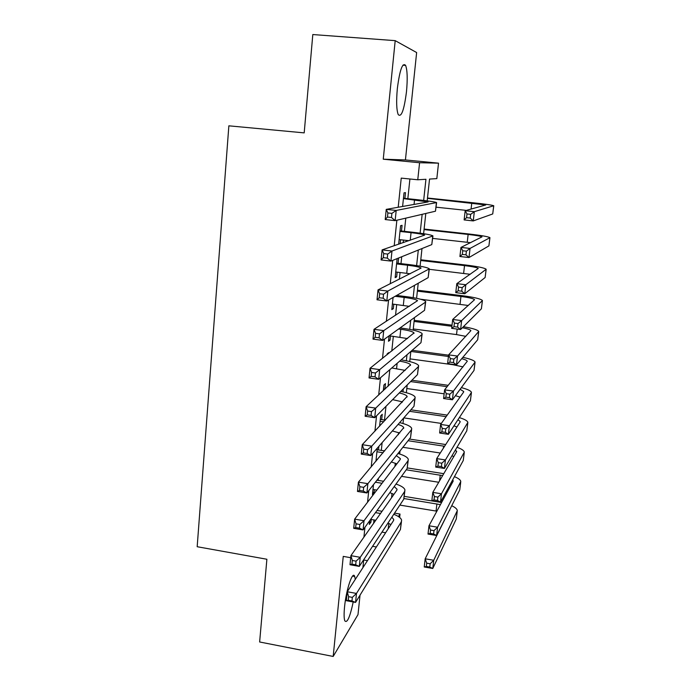 <?xml version="1.0" encoding="UTF-8"?>
<svg xmlns="http://www.w3.org/2000/svg" width="691" height="691" viewBox="0 0 691 691"><rect width="100%" height="100%" fill="white"/><g stroke="black" fill="none" stroke-linecap="round" stroke-linejoin="round"><path stroke-width="1.04" d="M355.269 579.395L354.699 576.484C352.773 570.11 346.191 589.483 344.55 606.914C343.893 613.781 343.963 618.41 344.783 620.794C347.098 623.584 349.914 617.305 353.222 601.973M406.481 91.704C407.664 78.929 407.37 70.154 405.6 65.377C402.507 62.207 399.752 69.921 397.342 88.526C396.202 101.318 396.496 110.007 398.223 114.585C401.367 117.695 404.123 110.068 406.481 91.704M394.535 513.137L400.02 514.044L399.648 517.438M395.2 40.648L383.255 159.198L405.427 159.941L416.638 52.542L395.2 40.648L312.807 34.55L304.195 132.879L228.859 125.822L197.177 546.719L266.881 559.252L259.635 641.982L333.183 656.45L357.998 614.619L360.028 595.141M362.896 567.674L363.699 559.995M405.427 159.941L438.526 163.162L436.824 178.624L429.543 179.064L427.176 200.865M369.72 520.668L369.322 524.443L370.929 522.18L371.214 519.485M373.494 484.616L372.44 494.696L374.03 492.614L374.341 489.677M377.312 448.122L375.93 461.338M381.682 419.644L382.244 414.306L380.681 415.913L379.601 426.235M384.896 389.016L385.466 383.626L383.911 385.034L383.315 390.709M388.618 353.533L388.713 352.626L387.176 353.844L387.081 354.759M389.059 335.852L388.489 341.276L390.026 340.136L390.467 335.938M393.075 297.467L391.806 309.611L393.326 308.678L393.792 304.213M397.144 258.589L395.148 277.618L396.66 276.892L397.152 272.159M401.471 231.01L402.067 225.326L400.581 225.715L398.647 244.225M423.661 200.425L425.941 179.28L417.761 179.781L401.238 178.114L398.215 207.248M396.867 220.239L394.215 245.746M392.687 260.386L390.26 283.768M388.575 300.015L386.355 321.306M384.507 339.126L382.503 358.387M380.491 377.735L378.694 395.01M376.535 415.844L374.937 431.193M372.622 453.477L371.222 466.935M368.761 490.627L367.552 502.245M364.943 527.319L363.924 537.132M373.632 523.294L373.986 519.952M378.15 480.4L378.357 478.44M381.311 450.385L382.132 442.62M384.507 420.059L385.958 406.36M388.066 386.286L389.819 369.65M391.788 351.028L393.334 336.318M395.546 315.338L396.677 304.576M397.627 295.567L397.705 294.85M399.355 279.224L400.063 272.504M400.996 263.625L401.721 256.741M403.199 242.671L403.475 240.079M404.399 231.338L405.79 218.149M407.837 198.706L409.91 178.995M404.891 198.395L405.496 192.651L404.028 192.824L402.603 206.471M400.141 243.716L400.555 239.751M398.085 263.28L398.638 257.985M378.504 449.953L378.884 446.326M350.708 557.706L343.254 556.393L333.183 656.45M363.544 559.969L367.457 560.66M372.579 546.313L376.362 546.97M417.761 179.781L419.584 162.739L438.526 163.162M383.255 159.198L419.584 162.739M398.405 516.548L400.02 514.044M425.803 213.467L423.609 233.696M421.994 248.561L420.085 266.173M418.228 283.25L416.595 298.305M414.505 317.54L413.14 330.099M448.424 356.487L410.843 351.443L409.728 361.566M407.189 384.982L406.351 392.704M403.587 418.133L403 423.514M400.029 450.921L399.692 454.004M396.504 483.346L396.418 484.184M388.204 528.779L388.783 523.424M391.555 497.745L392.022 493.452M394.941 466.382L395.287 463.177M398.361 434.674L398.595 432.583M363.665 487.336L359.873 486.714L359.493 490.455L363.285 491.068L363.665 487.336L367.871 483.674L366.904 492.977L357.472 491.439L358.413 482.145L367.871 483.674L411.404 429.767L411.724 428.463C410.92 426.356 406.895 424.404 399.657 422.624L399.666 422.607M401.825 402.628L401.929 401.67M402.991 391.875L403.311 388.886M406.343 360.797L406.99 354.777M409.737 329.4L410.722 320.27M413.158 297.666L414.488 285.366M416.621 265.594L418.305 250.047M420.119 233.178L422.158 214.322M381.968 532.122L385.621 532.744M395.243 276.728L396.66 276.892M391.918 308.506L393.326 308.678M388.627 339.955L390.026 340.136M372.674 492.389L374.03 492.614M369.581 521.955L370.929 522.18M403.423 198.602L428.135 201.936L386.243 209.373L396.193 210.444L436.608 202.558C434.743 201.832 427.859 200.831 415.956 199.552L403.458 198.248M391.892 213.381L396.193 210.444L395.14 220.636L385.207 219.557L386.243 209.373L387.893 212.949L387.478 217.043L391.469 217.475L391.892 213.381L387.893 212.949M391.469 217.475L395.14 220.636L435.468 211.213L436.582 202.757M385.207 219.557L387.478 217.043M470.666 214.348L466.995 213.96L466.563 217.656L470.234 218.054L470.666 214.348L474.328 211.679L473.257 220.913L464.127 219.928L465.181 210.712L474.328 211.679L493.763 205.745C491.923 205.037 484.918 204.026 472.756 202.731L427.487 198.015M427.453 198.343L485.764 204.959L465.181 210.712L466.995 213.96M436.099 207.188L466.382 210.384M470.234 218.054L473.257 220.913L492.726 213.951L493.745 205.892M464.127 219.928L466.563 217.656M399.13 239.587L408.96 240.701M399.985 231.442L411.05 232.668C418.936 233.584 423.471 234.387 424.671 235.095L382.114 249.892L391.987 251.032L432.937 235.89C431.124 234.819 424.3 233.601 412.467 232.236L400.046 230.854M387.694 254.081L391.987 251.032L390.942 261.094L381.087 259.937L382.114 249.892L383.73 253.623L383.315 257.657L387.28 258.123L387.694 254.081L383.73 253.623M387.28 258.123L390.942 261.094L431.789 244.605L432.903 236.201M381.087 259.937L383.315 257.657M395.744 271.986L410.273 273.766M396.582 263.919L407.586 265.214C415.421 266.182 419.921 267.132 421.087 268.065L378.037 289.875L387.841 291.084L429.31 268.851C427.539 267.452 420.776 266.018 409.012 264.567L396.669 263.116M383.557 294.245L387.841 291.084L386.805 301.008L377.018 299.79L378.037 289.875L379.627 293.753L379.212 297.735L383.151 298.227L383.557 294.245L379.627 293.753M383.151 298.227L386.805 301.008L428.152 277.635L429.258 269.283M377.018 299.79L379.212 297.735M392.384 304.04L409.374 306.355M395.148 296.301L404.157 297.415C411.94 298.443 416.405 299.531 417.537 300.68L374.004 329.331L383.738 330.609L425.449 302.174L425.716 301.457C423.998 299.73 417.295 298.097 405.6 296.56L396.643 295.446M379.48 333.874L383.738 330.609L382.719 340.413L373.01 339.117L374.004 329.331L375.567 333.356L375.17 337.294L379.074 337.813L379.48 333.874L375.567 333.356M379.074 337.813L382.719 340.413L424.559 310.311L425.656 302.002M373.01 339.117L375.17 337.294M389.171 335.774L407.509 338.547M398.595 328.994L400.763 329.279C408.502 330.358 412.924 331.576 414.03 332.941L370.03 368.277L379.696 369.616L421.881 334.591L422.158 333.718C420.491 331.671 413.84 329.832 402.222 328.216L400.063 327.931M375.446 372.993L379.696 369.616L378.694 379.299L369.046 377.942L370.03 368.277L371.568 372.449L371.171 376.327L375.049 376.871L375.446 372.993L371.568 372.449M375.049 376.871L378.694 379.299L421 342.641L422.089 334.375M369.046 377.942L371.171 376.327M466.39 251.179L462.745 250.764L462.322 254.426L465.967 254.841L466.39 251.179L470.053 248.423L468.99 257.544L459.921 256.499L460.966 247.404L470.053 248.423L489.954 237.661C488.157 236.616 481.212 235.406 469.12 234.016L424.11 229.058M424.058 229.585L468.135 234.448C476.194 235.372 480.806 236.184 481.99 236.866L460.966 247.404L462.745 250.764M432.661 238.404L470.562 242.671M465.967 254.841L468.99 257.544L488.908 245.892L489.919 237.903M459.921 256.499L462.322 254.426M462.175 287.577L458.556 287.136L458.142 290.756L461.752 291.196L462.175 287.577L465.82 284.735L464.775 293.744L455.766 292.647L456.803 283.647L465.82 284.735L486.17 269.248C484.434 267.883 477.55 266.458 465.527 264.99L420.776 259.781M420.698 260.507L464.525 265.612C472.532 266.596 477.11 267.538 478.258 268.445L456.803 283.647L458.556 287.136M429.258 269.3L470.2 274.292M461.752 291.196L464.775 293.744L485.134 277.506L486.136 269.585M455.766 292.647L458.142 290.756M458.003 323.535L454.41 323.077L453.996 326.653L457.589 327.111L458.003 323.535L461.64 320.607L460.603 329.512L451.664 328.355L452.683 319.467L461.64 320.607L482.439 300.507C480.746 298.823 473.922 297.199 461.968 295.644L417.476 290.203M417.373 291.127L460.949 296.456C468.904 297.501 473.447 298.581 474.562 299.695L452.683 319.467L454.41 323.077M420.594 299.229L468.36 305.491M457.589 327.111L460.603 329.512L481.394 308.791L482.387 300.939M451.664 328.355L453.996 326.653M452.026 325.167L414.203 320.322M414.082 321.436L451.897 326.29M413.27 328.959L456.526 334.582L465.864 336.353M462.357 327.759C467.496 328.735 470.338 329.685 470.908 330.626L448.614 354.863L457.511 356.055L478.742 331.447C477.662 329.84 472.549 328.268 463.411 326.713M453.883 359.078L457.511 356.055L456.492 364.857L447.604 363.647L448.614 354.863L450.316 358.594L449.91 362.119L453.477 362.602L453.883 359.078L450.316 358.594M453.477 362.602L456.492 364.857L477.688 339.756L478.682 331.965M447.604 363.647L449.91 362.119M391.762 367.966L405.159 370.385M399.648 361.134C406.101 362.257 409.737 363.501 410.558 364.857L366.109 406.723L375.705 408.131L418.357 366.653L418.642 365.634C417.278 363.483 411.439 361.557 401.117 359.864M371.473 411.594L375.705 408.131L374.712 417.675L365.142 416.258L366.109 406.723L367.621 411.033L367.232 414.859L371.076 415.429L371.473 411.594L367.621 411.033M371.076 415.429L374.712 417.675L417.476 374.617L418.565 366.403M365.142 416.258L367.232 414.859M448.58 355.183L412.156 350.302M410.022 358.888L453.037 364.736L463.048 366.878M461.7 358.681C465.086 359.562 466.952 360.417 467.289 361.238L444.598 389.845L453.434 391.089L475.08 362.067C474.294 360.477 470.208 358.905 462.832 357.351M449.815 394.19L453.434 391.089L452.424 399.787L443.596 398.526L444.598 389.845L446.265 393.689L445.868 397.178L449.409 397.679L449.815 394.19L446.265 393.689M449.409 397.679L452.424 399.787L474.026 370.402L475.011 362.671M443.596 398.526L445.868 397.178M392.618 399.648L402.533 401.877M385.103 389.05L383.514 388.826M399.277 392.946C403.976 394.043 406.584 395.209 407.12 396.435L362.239 444.676L371.758 446.144L414.859 398.379L415.17 397.213C414.142 395.097 409.348 393.162 400.797 391.417M367.543 449.711L371.758 446.144L370.782 455.568L361.281 454.091L362.239 444.676L363.725 449.115L363.336 452.899L367.154 453.495L367.543 449.711L363.725 449.115M367.154 453.495L370.782 455.568L413.995 406.256L415.075 398.085M361.281 454.091L363.336 452.899M448.226 385.319L411.896 380.24M410.584 381.562L447.137 386.684M406.8 388.523L444.14 393.818M460.128 389.309L463.704 391.538L463.601 392.099L440.616 424.421L449.4 425.716L471.461 392.376C470.847 390.786 467.479 389.206 461.355 387.642M455.447 395.675L460.051 397.092M445.79 428.895L449.4 425.716L448.399 434.311L439.631 433.007L440.616 424.421L442.266 428.377L441.869 431.823L445.393 432.35L445.79 428.895L442.266 428.377M445.393 432.35L448.399 434.311L470.407 400.737L471.374 393.075M439.631 433.007L441.869 431.823M380.119 421.277L383.755 421.821M385.302 420.18L380.309 419.437M398.068 424.438C401.471 425.492 403.354 426.572 403.725 427.686L358.413 482.145L359.873 486.714M392.367 430.942L399.744 433.041M363.285 491.068L366.904 492.977L410.549 437.567L411.62 429.439M357.472 491.439L359.493 490.455M447.241 415.11L410.877 409.815M409.564 411.309L446.144 416.656M403.803 417.891L441.324 423.428M457.995 419.679L460.163 421.536L460.042 422.158L436.695 458.599L445.419 459.947L467.867 422.382C467.384 420.776 464.542 419.187 459.342 417.614M453.944 425.846L456.941 426.995M441.817 463.203L445.419 459.947L444.425 468.438L435.719 467.081L436.695 458.599L438.319 462.659L437.921 466.062L441.419 466.615L441.817 463.203L438.319 462.659M441.419 466.615L444.425 468.438L466.814 430.761L467.781 423.16M435.719 467.081L437.921 466.062M376.137 459.351L377.433 459.55M376.932 451.776L383.16 452.743M384.706 450.912L377.139 449.746M396.314 455.637L400.365 458.608L400.115 459.601L354.638 519.14L364.027 520.729L407.984 460.828L408.321 459.385C407.664 457.278 404.218 455.309 397.999 453.495M391.348 461.942L396.859 463.868M359.838 524.478L364.027 520.729L363.077 529.919L353.706 528.321L354.638 519.14L356.072 523.838L355.692 527.527L359.458 528.166L359.838 524.478L356.072 523.838M359.458 528.166L363.077 529.919L407.137 468.541L408.2 460.465M353.706 528.321L355.692 527.527M445.695 444.546L409.383 439.044M408.061 440.72L444.589 446.265M402.888 447.293L440.271 453.02M455.499 449.806L456.526 451.923L432.808 492.381L441.471 493.771L464.317 452.087C463.92 450.472 461.476 448.865 457.001 447.284M451.966 455.749L453.78 456.604M437.887 497.105L441.471 493.771L440.495 502.176L431.84 500.768L432.808 492.381L434.406 496.544L434.017 499.913L437.498 500.483L437.887 497.105L434.406 496.544M437.498 500.483L440.495 502.176L463.264 460.491L464.214 452.95M431.84 500.768L434.017 499.913M372.985 489.453L376.837 490.083M375.377 482.214L382.028 483.285M383.565 481.273L376.958 480.21M394.207 486.55L397.031 489.202L396.781 490.299L350.916 555.668L360.236 557.317L404.598 491.56L404.952 489.979C404.399 487.872 401.419 485.894 396.003 484.046M389.828 492.648L393.913 494.385M356.064 561.152L360.236 557.317L359.294 566.387L349.991 564.728L350.916 555.668L352.324 560.487L351.952 564.132L355.684 564.797L356.064 561.152L352.324 560.487M355.684 564.797L359.294 566.387L403.76 499.196L404.822 491.163M349.991 564.728L351.952 564.132M443.769 473.68L407.44 467.937M406.23 469.802L442.655 475.589M401.531 476.349L438.742 482.266M452.743 479.753L453.046 481.385L428.973 525.773L437.584 527.216L460.802 481.497C460.474 479.865 458.349 478.25 454.436 476.652M449.668 485.384L450.584 485.92M434 530.628L437.584 527.216L436.617 535.516L428.014 534.065L428.973 525.773L430.545 530.049L430.165 533.374L433.611 533.962L434 530.628L430.545 530.049M433.611 533.962L436.617 535.516L459.748 489.919L460.69 482.43M428.014 534.065L430.165 533.374M370.635 519.382L375.766 520.245M375.481 512.644L380.516 513.482M382.054 511.28L377.053 510.45M391.857 517.188L393.74 519.485L393.481 520.668L347.236 591.746L356.487 593.439L401.255 521.973L401.618 520.254C401.151 518.146 398.534 516.151 393.775 514.285M387.962 523.07L390.925 524.59M352.332 597.37L356.487 593.439L355.563 602.405L346.321 600.695L347.236 591.746L348.618 596.687L348.247 600.28L351.961 600.963L352.332 597.37L348.618 596.687M351.961 600.963L355.563 602.405L400.417 529.531L401.48 521.532M346.321 600.695L348.247 600.28M441.575 502.521L404.252 496.363M404.062 498.557L440.443 504.629M399.856 505.095L436.876 511.193M449.729 509.664L425.172 558.786L433.732 560.28L457.33 510.606C457.045 508.965 455.179 507.332 451.733 505.726M430.156 563.761L433.732 560.28L432.773 568.486L424.231 566.983L425.172 558.786L426.727 563.165L426.347 566.447L429.776 567.052L430.156 563.761L426.727 563.165M429.776 567.052L432.773 568.486L456.267 519.045L457.2 511.625M424.231 566.983L426.347 566.447M414.557 199.768L414.056 204.441M436.392 202.8L435.468 211.213M471.78 202.955L471.072 209.097M493.685 205.918L492.726 213.951M411.05 232.668L410.247 240.261M432.704 236.287L431.789 244.605M407.586 265.214L406.723 273.299M429.059 269.412L428.152 277.635M404.157 297.415L403.302 305.413M425.449 302.174L424.559 310.311M400.763 329.279L399.925 337.191M421.881 334.591L421 342.641M468.135 234.448L467.228 242.265M489.859 237.946L488.908 245.892M464.525 265.612L463.626 273.351M486.075 269.637L485.134 277.506M460.949 296.456L460.059 304.118M482.327 301L481.394 308.791M457.166 329.063L456.526 334.582M478.613 332.043L477.688 339.756M397.144 363.311L396.574 368.631M418.357 366.653L417.476 374.617M474.942 362.775L474.026 370.402M393.352 398.914L393.257 399.744M414.859 398.379L413.995 406.256M471.305 393.179L470.407 400.737M411.404 429.767L410.549 437.567M467.712 423.289L466.814 430.761M407.984 460.828L407.137 468.541M443.605 446.11L443.363 448.191M464.145 453.089L463.264 460.491M404.598 491.56L403.76 499.196M440.236 475.158L439.58 480.824M460.621 482.586L459.748 489.919M401.255 521.973L400.417 529.531M436.902 503.912L436.081 511.055M457.131 511.789L456.267 519.045M354.699 576.484L352.574 576.095M405.6 65.377L402.896 65.17M414.03 332.941L413.978 333.382M410.558 364.857L410.506 365.375M407.12 396.435L407.059 397.023M463.704 391.538L463.652 392.004M403.725 427.686L403.656 428.342M460.163 421.536L460.102 422.063M400.365 458.608L400.279 459.334M456.656 451.232L456.587 451.81M397.031 489.202L396.945 490.005M453.175 480.625L453.106 481.264M393.74 519.485L393.645 520.349M449.737 509.733L449.66 510.424"/></g></svg>
